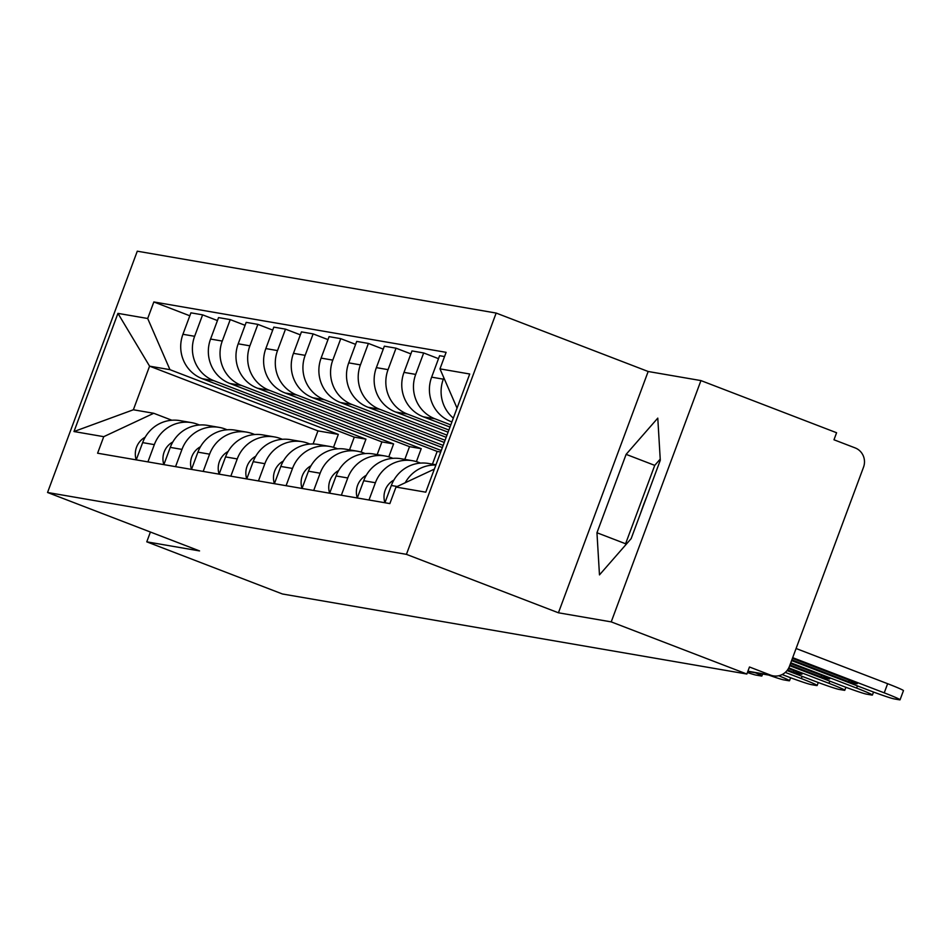 <?xml version="1.0" encoding="UTF-8"?>
<svg xmlns="http://www.w3.org/2000/svg" width="951" height="951" viewBox="0 0 951 951"><rect width="100%" height="100%" fill="white"/><g stroke="black" fill="none" stroke-linecap="round" stroke-linejoin="round"><path stroke-width="1.43" d="M611.22 621.883L700.946 380.59L648.166 371.496L496.16 313.057L137.289 251.195L47.55 492.487L406.422 554.35L558.427 612.789L611.22 621.883L746.868 674.033L282.423 593.983L146.775 541.832L199.555 550.926L47.55 492.487M700.946 380.59L836.595 432.741L833.979 439.778L855.115 447.897A15.026 14.586 99.8 0 1 863.52 467.214L789.473 666.294A15.026 14.586 99.8 0 1 773.294 675.864L747.819 671.465M640.522 513.433A58.605 13.766 111 0 1 646.68 496.886M150.413 532.037L146.775 541.832M747.914 671.204L770.607 675.127L749.483 666.996L746.868 674.033M770.607 675.127A15.026 14.586 99.8 0 0 773.294 675.864M453.318 418.095A34.557 33.558 -80.2 0 1 443.321 379.176L443.844 377.773M405.209 482.751A34.557 33.558 -80.2 0 1 435.867 465.051M444.545 356.554L439.612 355.698L431.635 377.155A34.557 33.558 99.8 0 0 450.952 421.566L451.891 421.935M435.962 464.766L428.568 463.482A34.557 33.558 99.8 0 0 391.337 485.485L384.929 502.734A18.782 18.235 99.8 0 1 393.904 480.065M450.798 424.895L435.011 418.82A34.557 33.558 -80.2 0 1 415.694 374.409L423.67 352.952L411.973 350.931L403.997 372.388A34.557 33.558 99.8 0 0 423.314 416.811L449.989 427.058M368.988 499.988L375.395 482.739A34.557 33.558 -80.2 0 1 412.627 460.736A34.557 33.558 -80.2 0 1 418.785 462.436L420.532 463.101M438.506 358.658L423.67 352.952M412.627 460.736L400.93 458.727A34.557 33.558 99.8 0 0 363.71 480.73L357.291 497.967A18.782 18.235 99.8 0 1 366.266 475.31M448.884 430.018L407.373 414.054A34.557 33.558 -80.2 0 1 388.056 369.642L396.032 348.185L384.347 346.176L376.37 367.633A34.557 33.558 99.8 0 0 395.687 412.045L448.087 432.182M341.35 495.221L347.769 477.973A34.557 33.558 -80.2 0 1 384.989 455.969A34.557 33.558 -80.2 0 1 391.158 457.669L392.906 458.346M410.88 353.891L396.032 348.185M384.989 455.969L373.303 453.96A34.557 33.558 99.8 0 0 336.072 475.964L329.664 493.212A18.782 18.235 99.8 0 1 338.627 470.543M446.982 435.142L379.746 409.299A34.557 33.558 -80.2 0 1 360.429 364.887L368.406 343.43L356.708 341.409L348.732 362.866A34.557 33.558 99.8 0 0 368.049 407.278L446.174 437.317M313.723 490.454L320.13 473.218A34.557 33.558 -80.2 0 1 357.362 451.214A34.557 33.558 -80.2 0 1 363.52 452.914L365.267 453.579M383.241 349.136L368.406 343.43M357.362 451.214L345.665 449.193A34.557 33.558 99.8 0 0 308.445 471.197L302.026 488.445A18.782 18.235 99.8 0 1 311.001 465.776M445.08 440.265L352.108 404.532A34.557 33.558 -80.2 0 1 332.791 360.12L340.767 338.663L329.082 336.642L321.105 358.099A34.557 33.558 99.8 0 0 340.422 402.523L444.272 442.441M286.085 485.699L292.504 468.451A34.557 33.558 -80.2 0 1 329.724 446.447A34.557 33.558 -80.2 0 1 335.893 448.147L337.641 448.813M355.615 344.369L340.767 338.663M329.724 446.447L318.038 444.438A34.557 33.558 99.8 0 0 280.807 466.442L274.399 483.679A18.782 18.235 99.8 0 1 283.362 461.021M443.166 445.401L324.481 399.765A34.557 33.558 -80.2 0 1 305.152 355.353L313.141 333.896L301.443 331.887L293.467 353.344A34.557 33.558 99.8 0 0 312.784 397.756L442.358 447.564M258.458 480.933L264.865 463.684A34.557 33.558 -80.2 0 1 302.097 441.68A34.557 33.558 -80.2 0 1 308.255 443.38L310.002 444.058M327.976 339.602L313.141 333.896M302.097 441.68L290.4 439.671A34.557 33.558 99.8 0 0 253.18 461.675L246.761 478.924A18.782 18.235 99.8 0 1 255.736 456.254M441.264 450.524L296.843 395.01A34.557 33.558 -80.2 0 1 277.526 350.586L285.502 329.141L273.817 327.12L265.84 348.577A34.557 33.558 99.8 0 0 285.157 392.989L437.163 451.428L432.432 464.147M230.82 476.166L237.239 458.929A34.557 33.558 -80.2 0 1 274.459 436.925A34.557 33.558 -80.2 0 1 280.628 438.625L282.376 439.291M300.35 334.847L285.502 329.141M274.459 436.925L262.773 434.904A34.557 33.558 99.8 0 0 225.542 456.908L219.134 474.157A18.782 18.235 99.8 0 1 228.097 451.487M416.407 461.627L421.222 448.682L269.216 390.243A34.557 33.558 -80.2 0 1 249.887 345.831L257.876 324.374L246.178 322.353L238.202 343.81A34.557 33.558 99.8 0 0 257.519 388.234L409.536 446.661L404.805 459.392M203.193 471.411L209.6 454.162A34.557 33.558 -80.2 0 1 246.832 432.158A34.557 33.558 -80.2 0 1 252.99 433.858L254.737 434.524M272.711 330.08L257.876 324.374M246.832 432.158L235.135 430.149A34.557 33.558 99.8 0 0 197.915 452.153L191.496 469.39A18.782 18.235 99.8 0 1 200.471 446.732M388.781 456.86L393.595 443.915L241.578 385.476A34.557 33.558 -80.2 0 1 222.261 341.064L230.237 319.607L218.552 317.598L210.563 339.055A34.557 33.558 99.8 0 0 229.892 383.467L381.898 441.906L377.167 454.626M175.555 466.644L181.974 449.395A34.557 33.558 -80.2 0 1 219.194 427.391A34.557 33.558 -80.2 0 1 225.363 429.091L227.111 429.769M245.085 325.313L230.237 319.607M219.194 427.391L207.508 425.382A34.557 33.558 99.8 0 0 170.277 447.386L163.869 464.635A18.782 18.235 99.8 0 1 172.832 441.965M361.142 452.094L365.957 439.16L213.951 380.721A34.557 33.558 -80.2 0 1 194.622 336.297L202.611 314.852L190.913 312.831L182.937 334.288A34.557 33.558 99.8 0 0 202.254 378.7L354.271 437.139L349.54 449.859M147.928 461.877L154.335 444.64A34.557 33.558 -80.2 0 1 191.567 422.636A34.557 33.558 -80.2 0 1 197.725 424.336L199.472 425.002M217.446 320.558L202.611 314.852M191.567 422.636L179.87 420.615A34.557 33.558 99.8 0 0 142.65 442.619L136.231 459.868A18.782 18.235 99.8 0 1 145.206 437.198M365.957 439.16L354.271 437.139M393.595 443.915L381.898 441.906M421.222 448.682L409.536 446.661M440.693 452.034L437.163 451.428M457.039 408.11L439.968 368.869L469.723 374.005L425.775 492.178L396.008 487.055L434.345 469.116M333.516 447.339L338.33 434.393L317.955 430.886L149.58 366.159L133.366 409.774L153.741 413.281L103.742 436.675L97.596 453.211L389.862 503.59L396.008 487.055M103.742 436.675L73.988 431.54L117.936 313.366L147.69 318.49L169.956 369.666L149.58 366.159L117.936 313.366M439.968 368.869L446.114 352.334L153.848 301.954L147.69 318.49M496.16 313.057L406.422 554.35M648.166 371.496L558.427 612.789M596.955 532.75L599.475 574.891L631.143 538.646L660.291 460.26L657.783 418.119L626.115 454.364L596.955 532.75L625.592 543.758L625.663 544.923M317.955 430.886L313.093 443.962M338.33 434.393L169.956 369.666M153.741 413.281L171.846 420.235M189.82 315.791L153.848 301.954M133.366 409.774L73.988 431.54M660.232 459.095L654.74 465.372L625.592 543.758M654.74 465.372L626.115 454.364M796.094 648.511L887.64 683.71A22.539 1.022 20.4 0 1 903.45 690.652L900.05 699.793A22.539 1.022 -159.6 0 0 884.24 692.851L887.64 683.71M791.862 659.899L848.613 681.712L849.195 680.167M792.433 658.354L856.946 683.151A46.956 2.128 20.4 0 1 857.315 683.626A46.956 2.128 20.4 0 1 848.613 681.712M791.601 660.588L868.477 690.141A22.539 1.022 -159.6 0 0 894.237 698.914L899.373 699.805A22.539 1.022 -159.6 0 0 900.05 699.793M792.694 657.664L884.24 692.851M789.948 665.022L820.986 676.957L821.557 675.412M790.531 663.477L829.308 678.384A46.956 2.128 20.4 0 1 829.676 678.859A46.956 2.128 20.4 0 1 820.986 676.957M789.699 665.712L840.839 685.374A22.539 1.022 -159.6 0 0 866.599 694.159L871.746 695.038A22.539 1.022 -159.6 0 0 872.412 695.038A22.539 1.022 -159.6 0 0 856.601 688.096L857.422 685.897M790.78 662.788L856.601 688.096M787.523 669.944L793.348 672.191L793.93 670.645M788.438 668.529L801.681 673.629A46.956 2.128 20.4 0 1 802.05 674.104A46.956 2.128 20.4 0 1 793.348 672.191M787.059 670.562L813.212 680.607A22.539 1.022 -159.6 0 0 838.972 689.392L844.108 690.271A22.539 1.022 -159.6 0 0 844.785 690.271A22.539 1.022 -159.6 0 0 828.975 683.329L829.795 681.13M788.783 667.875L828.975 683.329M782.15 674.532L785.574 675.852A22.539 1.022 -159.6 0 0 811.334 684.625L816.469 685.516A22.539 1.022 -159.6 0 0 817.147 685.505A22.539 1.022 -159.6 0 0 801.336 678.562L802.157 676.363M785.3 672.405L801.336 678.562M768.658 675.055A22.539 1.022 -159.6 0 0 783.707 679.87L788.843 680.75A22.539 1.022 -159.6 0 0 789.52 680.75A22.539 1.022 -159.6 0 0 778.679 675.757M747.427 672.523A22.539 1.022 -159.6 0 0 756.069 675.103L761.204 675.983A22.539 1.022 -159.6 0 0 761.882 675.983A22.539 1.022 -159.6 0 0 755.427 672.785M202.254 378.7L213.951 380.721M229.892 383.467L241.578 385.476M257.519 388.234L269.216 390.243M285.157 392.989L296.843 395.01M312.784 397.756L324.481 399.765M340.422 402.523L352.108 404.532M368.049 407.278L379.746 409.299M395.687 412.045L407.373 414.054M423.314 416.811L435.011 418.82M450.952 421.566L451.963 421.745M170.277 447.386L181.974 449.395M197.915 452.153L209.6 454.162M225.542 456.908L237.239 458.929M253.18 461.675L264.865 463.684M280.807 466.442L292.504 468.451M308.445 471.197L320.13 473.218M336.072 475.964L347.769 477.973M363.71 480.73L375.395 482.739M391.337 485.485L397.197 486.496M142.65 442.619L154.335 444.64M210.563 339.055L222.261 341.064M238.202 343.81L249.887 345.831M265.84 348.577L277.526 350.586M293.467 353.344L305.152 355.353M321.105 358.099L332.791 360.12M348.732 362.866L360.429 364.887M376.37 367.633L388.056 369.642M403.997 372.388L415.694 374.409M431.635 377.155L443.321 379.176M182.937 334.288L194.622 336.297M872.412 695.038L873.529 692.055M844.785 690.271L845.891 687.288M817.147 685.505L818.264 682.521M789.52 680.75L790.626 677.754M761.882 675.983L762.619 674.021"/></g></svg>
